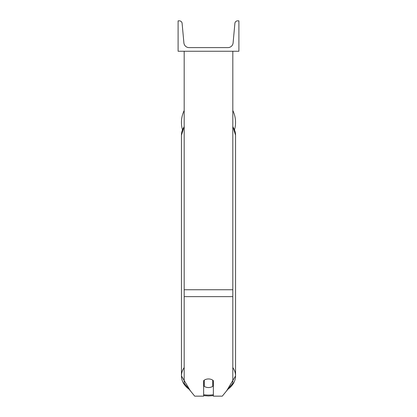 <?xml version="1.0" encoding="UTF-8"?>
<svg xmlns="http://www.w3.org/2000/svg" width="417" height="417" viewBox="0 0 417 417"><rect width="100%" height="100%" fill="white"/><g stroke="black" fill="none" stroke-linecap="round" stroke-linejoin="round"><path stroke-width="0.63" d="M232.816 296.638L184.184 296.638L184.184 383.254L194.713 396.15L203.637 396.15L203.637 380.674A6.078 4.3 0 0 1 208.5 378.954A6.078 4.3 0 0 1 213.363 380.674L213.363 396.15L222.287 396.15L232.816 383.254L232.816 51.249M184.184 296.638L184.184 51.249M235.553 122.379A27.053 27.053 0 0 0 232.816 110.526A27.053 27.053 0 0 1 234.536 129.729M182.464 129.729A27.053 27.053 0 0 1 184.184 110.526A27.053 27.053 0 0 0 181.447 122.379M238.899 51.249L178.101 51.249L178.101 20.85L179.378 20.85A2.737 2.737 0 0 1 182.104 23.336L183.897 42.904A5.166 5.166 0 0 0 189.047 47.601L227.953 47.601A5.166 5.166 0 0 0 233.103 42.904L234.896 23.336A2.737 2.737 0 0 1 237.622 20.85L238.899 20.85L238.899 51.249M208.5 378.954A6.078 4.3 180 0 0 204.247 380.184L204.247 386.324A6.078 4.3 180 0 0 208.5 387.555A6.078 4.3 180 0 0 212.753 386.324L212.753 380.184A6.078 4.3 180 0 0 208.5 378.954M203.637 381.962A6.078 4.3 180 0 0 204.247 382.457M212.753 382.457A6.078 4.3 180 0 0 213.363 381.962M232.816 289.758L184.184 289.758M203.637 394.763A27.053 19.13 180 0 0 208.5 395.076A24.014 16.982 0 0 1 203.637 394.722M184.184 367.565A27.053 19.13 180 0 0 181.447 375.946A27.053 19.13 180 0 0 189.104 389.28M190.402 390.87L181.447 375.946L181.447 135.207A27.053 19.13 0 0 1 184.184 126.825M213.363 394.722A24.014 16.982 0 0 1 208.5 395.076A27.053 19.13 180 0 0 213.363 394.763M227.896 389.28A27.053 19.13 180 0 0 235.553 375.946A27.053 19.13 180 0 0 232.816 367.565M232.816 126.825A27.053 19.13 0 0 1 235.553 135.207L235.553 375.946L226.598 390.87M203.637 395.644L208.5 395.968L213.363 395.644M181.447 135.207L184.184 126.382M232.816 126.382L235.553 135.207"/></g></svg>

